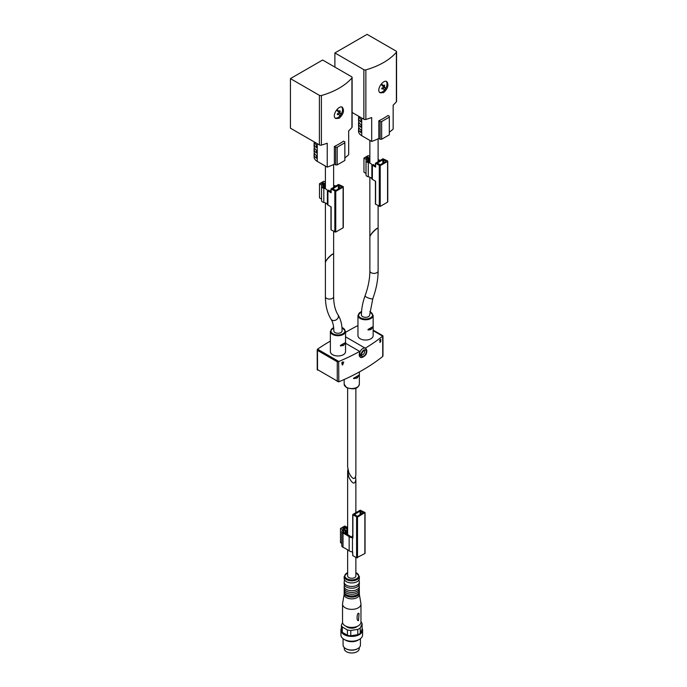 <?xml version="1.0" encoding="UTF-8"?>
<svg xmlns="http://www.w3.org/2000/svg" width="687" height="687" viewBox="0 0 687 687"><rect width="100%" height="100%" fill="white"/><g stroke="black" fill="none" stroke-linecap="round" stroke-linejoin="round"><path stroke-width="1.03" d="M325.406 262.606C325.2 260.562 333.839 251.923 333.642 254.362L333.642 296.69A4.122 2.379 0 0 1 331.1 298.888A4.122 2.379 0 0 1 326.608 298.373A4.122 2.379 0 0 1 325.406 296.69L325.406 262.606M369.872 236.929C369.666 234.894 378.305 226.255 378.108 228.694L378.108 271.013A4.122 2.379 0 0 1 375.566 273.211A4.122 2.379 0 0 1 371.074 272.696A4.122 2.379 0 0 1 369.872 271.013L369.872 236.929M371.092 327.708L368.232 329.322L368.232 330.018L371.092 329.425L372.569 327.587L372.569 326.892L371.092 327.708M372.045 327.278L372.569 327.587L372.569 326.892M368.232 329.322L367.888 329.82M343.5 343.637L340.632 345.26L340.632 345.947L343.5 345.363L344.977 343.517L344.977 342.83L343.5 343.637M344.453 343.217L344.977 343.517L344.977 342.83M340.632 345.26L340.288 345.75M373.144 315.393L373.144 335.66A7.591 4.38 180 0 1 368.455 339.713A7.591 4.38 180 0 1 360.186 338.76A7.591 4.38 180 0 1 357.961 335.66L357.961 315.393A7.591 4.38 0 0 0 360.186 318.493A7.591 4.38 0 0 0 368.455 319.438A7.591 4.38 0 0 0 373.144 315.393L369.829 311.572M345.544 331.323L345.544 351.598A7.591 4.38 180 0 1 340.864 355.643A7.591 4.38 180 0 1 332.594 354.69A7.591 4.38 180 0 1 330.37 351.598L330.37 331.323A7.591 4.38 0 0 0 332.594 334.423A7.591 4.38 0 0 0 340.864 335.376A7.591 4.38 0 0 0 345.544 331.323L341.928 327.381M355.875 388.095L355.875 475.052C354.801 480.342 352.457 479.535 348.841 472.613L347.639 466.817L347.639 388.095M353.874 377.936L353.874 378.631L357.266 377.962L358.975 375.085L353.487 378.408M358.537 375.531L358.975 375.78L358.975 375.085M345.544 332.345L348.077 330.885A195.142 112.659 180 0 1 357.961 325.552M373.144 330.112L382.65 335.6L382.659 336.158A195.142 112.659 180 0 1 365.252 348.197M382.65 355.282L382.659 356.519A195.142 112.659 180 0 1 338.811 381.826L338.665 361.534L337.265 361.8L317.54 350.413L317.54 349.194A195.142 112.659 180 0 1 329.674 341.508L330.37 341.104M341.748 362.873L342.032 363.037A195.142 112.659 180 0 1 341.722 363.174L341.722 362.891A195.142 112.659 0 0 0 342.032 362.753L342.409 361.894L342.409 362.538M342.461 362.564A195.142 112.659 0 0 0 343.723 362.006L342.684 364.857A195.142 112.659 180 0 1 342.289 365.029L343.302 362.538M342.985 362.332L343.268 362.496A195.142 112.659 180 0 1 342.461 362.848L342.074 364.273L342.074 363.062M380.632 341.379A195.142 112.659 0 0 0 380.907 341.164L379.894 342.495L380.615 339.902A195.142 112.659 180 0 1 379.722 340.58L379.722 340.211A195.142 112.659 0 0 0 380.907 339.301L380.1 341.473L380.632 341.379L379.902 341.362M338.665 361.534L338.811 361.474A195.142 112.659 180 0 0 359.687 351.409L360.289 357.094A5.092 2.946 -60 0 1 359.507 353.015A5.092 2.946 -60 0 1 362.839 348.524A5.092 2.946 -60 0 1 365.39 348.275L345.544 336.819M359.687 351.409L345.544 343.242M317.48 369.589L338.665 381.878M317.54 370.095L317.48 349.236M382.65 335.6L382.762 356.424M338.038 314.869C340.743 319.309 342.092 324.65 342.074 330.885A4.122 2.379 180 0 1 337.952 333.264A4.122 2.379 180 0 1 333.839 330.885C333.779 325.93 332.852 322.048 331.057 319.249A4.122 3.22 -32.1 0 0 331.976 320.125A4.122 3.22 -32.1 0 0 336.905 319.309A4.122 3.22 -32.1 0 0 338.038 314.869C335.179 310.344 333.71 304.281 333.642 296.69M369.675 314.947A4.122 2.379 180 0 1 367.133 317.145A4.122 2.379 180 0 1 362.642 316.63A4.122 2.379 180 0 1 361.431 314.947C361.456 308.824 362.676 302.435 365.089 295.779A4.122 0.988 20 0 0 366.394 297.093A4.122 0.988 20 0 0 370.405 298.647A4.122 0.988 20 0 0 372.835 298.596L369.675 314.947M378.099 228.565L376.897 228.41C373.281 231.141 370.937 233.898 369.864 236.68L369.881 236.8M358.794 127.293A10.837 6.26 0 0 0 358.545 128.624L358.545 131.277A10.837 6.26 0 0 0 361.723 135.7L371.684 141.453A67.214 38.807 0 0 0 378.82 138.491L378.82 120.792L380.117 121.539L380.117 139.246L381.654 139.246L389.314 134.815L389.314 116.232L388.018 115.476A67.214 38.807 180 0 1 378.82 120.792M389.314 132.248A67.214 38.807 0 0 0 393.153 129.062L393.153 105.163A67.214 38.807 0 0 0 396.39 101.796A1.735 1.005 0 0 0 396.571 101.358L396.571 51.791A1.735 1.005 0 0 0 396.064 51.078L367.09 34.35L334.887 52.942L334.887 67.103M334.887 52.942L363.87 69.67A1.735 1.005 0 0 0 365.862 69.859A67.214 38.807 0 0 0 396.39 52.229A1.735 1.005 0 0 0 396.571 51.791M352.113 112.453L363.87 119.237A1.735 1.005 0 0 0 365.862 119.426A67.214 38.807 0 0 0 371.684 117.554L371.684 141.453M383.647 92.59L380.28 92.848C375.523 90.555 383.166 79.039 386.79 81.581C389.005 84.819 387.966 88.486 383.647 92.59M378.82 138.491L380.117 139.246M358.794 116.67A10.837 6.26 0 0 0 358.545 118.001A10.837 6.26 0 0 0 360.993 121.96L360.993 119.306A10.837 6.26 180 0 1 358.657 116.232M358.794 121.985A10.837 6.26 0 0 0 358.545 123.308A10.837 6.26 0 0 0 360.993 127.267L360.993 124.613A10.837 6.26 180 0 1 358.545 120.654L358.545 118.001M358.545 128.624A10.837 6.26 0 0 0 360.993 132.582L360.993 129.929A10.837 6.26 180 0 1 358.545 125.961L358.545 123.308M380.117 121.539L381.654 121.539L381.654 139.246M381.654 121.539L389.314 117.116M386.197 81.367A6.501 3.753 -60 0 1 386.489 86.682A6.501 3.753 -60 0 1 382.419 91.886A6.501 3.753 -60 0 1 379.756 92.444M382.393 87.661L381.68 88.486L382.212 89.052L382.925 88.228L384.342 90.134L385.596 88.391L384.179 86.485L384.72 85.566L384.196 85.008L383.647 85.927L382.273 84.57M383.191 88.537L383.973 87.455L385.596 88.391M383.973 87.455L381.774 85.102L384.179 86.485M384.085 85.197L384.72 85.566M381.027 84.295L383.647 85.927M382.247 87.842L382.925 88.228M382.968 158.766L375.42 163.283L380.212 165.67L387.571 161.428L387.571 160.895L382.968 158.766M380.306 160.311A3.882 2.241 0 0 0 379.705 160.148A6.089 3.521 0 0 1 378.108 159.642M368.326 157.675L369.864 157.658M368.326 157.486L367.717 157.134L366.721 158.062L369.864 159.332M378.108 160.543A7.394 4.268 0 0 0 379.25 160.852A2.576 1.486 0 0 1 379.336 160.87M369.864 156.516L368.249 155.58L363.955 158.062L366.514 159.676A3.469 2.001 0 0 0 366.008 160.715A3.469 2.001 0 0 0 368.266 162.596A6.089 3.521 0 0 1 371.865 164.674A3.882 2.241 0 0 0 372.38 165.224L375.609 167.087L375.609 163.549M366.008 173.407L363.955 172.222L363.955 158.062M366.008 160.715L366.008 174.876A3.469 2.001 0 0 0 368.266 176.757L368.266 162.596M372.38 165.224L372.38 179.384A3.882 2.241 0 0 1 371.865 178.835A6.089 3.521 0 0 0 368.266 176.757M372.38 179.384L375.609 181.256L375.609 204.271L380.212 206.392L387.571 202.141L387.571 201.609M369.864 157.486L369.022 157.976L367.639 156.997L366.102 157.881L367.408 158.989A1.52 0.876 0 0 1 367.846 159.607A1.52 0.876 0 0 1 367.631 160.062A2.164 1.254 0 0 0 367.313 160.715A2.164 1.254 0 0 0 368.721 161.892A7.394 4.268 0 0 1 369.7 162.149L369.408 160.045L369.864 160.019M375.609 166.563L375.609 167.087M373.084 164.408A2.576 1.486 0 0 0 373.376 164.734L375.42 165.919M375.609 203.738L375.609 204.271M385.879 160.981L382.814 159.745L377.103 163.197L380.366 164.7L385.879 161.514L385.879 160.981L385.879 161.514M368.867 161.926L368.867 159.298M369.408 162.063L369.408 160.045M375.42 164.494L375.42 165.12M375.145 165.756L375.145 165.103M333.633 254.25L332.439 254.078C328.824 256.809 326.48 259.566 325.406 262.348L325.415 262.46M314.328 152.961A10.837 6.26 0 0 0 314.088 154.292L314.088 156.945A10.837 6.26 0 0 0 317.257 161.368L327.227 167.121A67.214 38.807 0 0 0 334.363 164.167L334.363 146.46L335.66 147.207L335.66 164.914L337.188 164.914L344.857 160.483L344.857 141.9L343.56 141.153A67.214 38.807 180 0 1 334.363 146.46M344.857 157.916A67.214 38.807 0 0 0 348.687 154.73L348.687 130.831A67.214 38.807 0 0 0 351.933 127.473A1.735 1.005 0 0 0 352.113 127.026L352.113 77.459A1.735 1.005 0 0 0 351.598 76.746L322.624 60.018L290.429 78.61L290.429 128.177L319.403 144.905A1.735 1.005 0 0 0 321.396 145.094A67.214 38.807 0 0 0 327.227 143.222L327.227 167.121M290.429 78.61L319.403 95.338A1.735 1.005 0 0 0 321.396 95.527A67.214 38.807 0 0 0 351.933 77.897A1.735 1.005 0 0 0 352.113 77.459M339.18 118.267L335.823 118.525C331.057 116.232 338.7 104.707 342.324 107.258C344.548 110.487 343.5 114.154 339.18 118.267M334.363 164.167L335.66 164.914M314.328 142.338A10.837 6.26 0 0 0 314.088 143.669A10.837 6.26 0 0 0 316.527 147.628L316.527 144.974A10.837 6.26 180 0 1 314.191 141.9M314.328 147.653A10.837 6.26 0 0 0 314.088 148.976A10.837 6.26 0 0 0 316.527 152.943L316.527 150.281A10.837 6.26 180 0 1 314.088 146.322L314.088 143.669M314.088 154.292A10.837 6.26 0 0 0 316.527 158.25L316.527 155.597A10.837 6.26 180 0 1 314.088 151.638L314.088 148.976M335.66 147.207L337.188 147.207L337.188 164.914M337.188 147.207L344.857 142.784M341.74 107.035A6.501 3.753 -60 0 1 342.032 112.359A6.501 3.753 -60 0 1 337.952 117.554A6.501 3.753 -60 0 1 335.299 118.112M337.935 113.329L337.223 114.154L337.746 114.72L338.459 113.896L339.885 115.802L341.138 114.068L339.713 112.161L340.263 111.242L339.73 110.676L339.189 111.595L337.806 110.238M338.734 114.214L339.515 113.132L341.138 114.068M339.515 113.132L337.317 110.77L339.713 112.161M339.618 110.873L340.263 111.242M336.561 109.963L339.189 111.595M337.789 113.51L338.459 113.896M338.511 184.442L330.962 188.951L335.745 191.347L343.105 187.096L343.105 186.563L338.511 184.442M335.84 185.979A3.882 2.241 0 0 0 335.239 185.816A6.089 3.521 0 0 1 333.642 185.31M323.869 183.352L325.406 183.335M323.869 183.154L323.251 182.802L322.255 183.73L325.406 185.009M333.642 186.211A7.394 4.268 0 0 0 334.792 186.52A2.576 1.486 0 0 1 334.87 186.538M325.406 182.184L323.792 181.256L319.498 183.73L322.057 185.344A3.469 2.001 0 0 0 321.55 186.383A3.469 2.001 0 0 0 323.809 188.264A6.089 3.521 0 0 1 327.398 190.342A3.882 2.241 0 0 0 327.922 190.892L331.151 192.764L331.151 189.217M321.55 199.075L319.498 197.89L319.498 183.73M321.55 186.383L321.55 200.552A3.469 2.001 0 0 0 323.809 202.425L323.809 188.264M327.922 190.892L327.922 205.061A3.882 2.241 0 0 1 327.398 204.503A6.089 3.521 0 0 0 323.809 202.425M327.922 205.061L331.151 206.924L331.151 229.939L335.745 232.06L343.105 227.809L343.105 227.285M325.406 183.154L324.556 183.644L323.173 182.673L321.645 183.558L322.942 184.657A1.52 0.876 0 0 1 323.388 185.275A1.52 0.876 0 0 1 323.165 185.73A2.164 1.254 0 0 0 322.847 186.383A2.164 1.254 0 0 0 324.264 187.56A7.394 4.268 0 0 1 325.243 187.817L324.951 185.713L325.406 185.696M331.151 192.231L331.151 192.764M328.626 190.084A2.576 1.486 0 0 0 328.918 190.411L330.962 191.587M331.151 229.406L331.151 229.939M341.422 186.649L338.356 185.413L332.645 188.865L335.9 190.368L341.422 187.182L341.422 186.649L341.422 187.182M324.401 187.594L324.401 184.975M324.951 187.731L324.951 185.713M330.962 190.162L330.962 190.788M330.679 191.433L330.679 190.771M347.897 469.358L347.639 471.385L348.841 477.182C352.457 484.103 354.801 484.91 355.875 479.62L355.608 477.079M347.639 549.84L347.639 575.895A4.122 2.379 0 0 0 348.841 577.578A4.122 2.379 0 0 0 353.333 578.093A4.122 2.379 0 0 0 355.875 575.895L355.875 557.389M362.118 629.24L360.246 633.285L360.246 627.97A10.408 6.011 0 0 1 357.781 629.395L357.781 634.702L350.782 635.784L350.782 630.477A10.408 6.011 0 0 1 347.416 629.953L347.416 635.269L342.298 632.315L342.298 626.999A10.408 6.011 0 0 1 341.396 625.058L341.396 630.365A10.408 6.011 0 0 0 342.298 632.315A10.408 6.011 0 0 0 347.416 635.269A10.408 6.011 0 0 0 350.782 635.784A10.408 6.011 0 0 0 357.781 634.702A10.408 6.011 0 0 0 360.246 633.285A10.408 6.011 0 0 0 362.118 629.24L362.118 623.933A10.408 6.011 0 0 0 361.216 621.993L360.967 621.847M357.266 626.372A6.398 3.693 180 0 1 347.236 627.102A6.398 3.693 180 0 1 346.239 626.372M341.396 625.058L342.573 622.525M347.416 629.953L342.298 626.999M357.781 629.395L350.782 630.477M362.118 623.933L360.246 627.97M344.17 594.272L342.581 603.521A9.214 5.324 0 0 0 342.538 604.045L342.538 622.104A9.214 5.324 0 0 0 345.243 625.866A9.214 5.324 0 0 0 355.282 627.016A9.214 5.324 0 0 0 360.967 622.104L360.967 604.045A9.214 5.324 0 0 0 360.924 603.521L359.344 594.272M342.538 604.045A9.214 5.324 0 0 0 345.243 607.806A9.214 5.324 0 0 0 355.282 608.965A9.214 5.324 0 0 0 360.967 604.045M358.477 620.636C356.072 621.314 357.12 611.147 359.043 613.689L358.477 620.636M344.221 592.185A7.591 4.38 0 0 0 344.17 592.718L344.17 594.487A7.591 4.38 0 0 0 346.385 597.587A7.591 4.38 0 0 0 354.655 598.532A7.591 4.38 0 0 0 359.344 594.487L359.344 592.718A7.591 4.38 0 0 0 359.284 592.185M344.17 592.718A7.591 4.38 0 0 0 346.385 595.818A7.591 4.38 0 0 0 354.655 596.763A7.591 4.38 0 0 0 359.344 592.718M344.324 588.999A7.591 4.38 0 0 0 344.17 589.884L344.17 591.653A7.591 4.38 0 0 0 344.41 592.752A7.591 4.38 0 0 0 346.385 594.753A7.591 4.38 0 0 0 353.753 595.878A7.591 4.38 0 0 0 359.103 592.752A7.591 4.38 0 0 0 359.344 591.653L359.344 589.884A7.591 4.38 0 0 0 359.189 588.999M344.17 589.884A7.591 4.38 0 0 0 346.385 592.984A7.591 4.38 0 0 0 354.655 593.929A7.591 4.38 0 0 0 359.344 589.884M344.402 584.955L344.402 585.255A7.591 4.38 0 0 0 344.17 586.346L344.17 588.115A7.591 4.38 0 0 0 344.41 589.206A7.591 4.38 0 0 0 346.385 591.215A7.591 4.38 0 0 0 353.753 592.34A7.591 4.38 0 0 0 359.103 589.206A7.591 4.38 0 0 0 359.344 588.115L359.344 586.346A7.591 4.38 0 0 0 359.103 585.255L359.103 584.955M344.17 586.346A7.591 4.38 0 0 0 346.385 589.446A7.591 4.38 0 0 0 354.655 590.391A7.591 4.38 0 0 0 359.344 586.346M347.639 572.503L344.17 576.427L344.17 578.557A7.591 4.38 0 0 0 344.41 579.648L344.41 580.996A7.591 4.38 0 0 0 344.17 582.095L344.17 583.864A7.591 4.38 0 0 0 344.41 584.963A7.591 4.38 0 0 0 346.385 586.964A7.591 4.38 0 0 0 353.753 588.089A7.591 4.38 0 0 0 359.103 584.963A7.591 4.38 0 0 0 359.344 583.864L359.344 582.095A7.591 4.38 0 0 0 359.103 580.996L359.103 579.648A7.591 4.38 0 0 0 359.344 578.557L359.344 576.427L355.875 572.503M344.17 582.095A7.591 4.38 0 0 0 346.385 585.195A7.591 4.38 0 0 0 354.655 586.14A7.591 4.38 0 0 0 359.344 582.095M344.41 579.648A7.591 4.38 0 0 0 346.385 581.649A7.591 4.38 0 0 0 353.753 582.782A7.591 4.38 0 0 0 359.103 579.648M345.862 648.708A8.021 4.629 0 0 0 346.085 648.837A8.021 4.629 0 0 0 357.429 648.837A8.021 4.629 0 0 0 357.652 648.708M343.079 638.695L343.079 645.033A8.673 5.007 0 0 0 345.621 648.571L346.085 648.837L345.621 648.571A8.673 5.007 0 0 0 357.884 648.571A8.673 5.007 0 0 0 360.426 645.033L360.426 638.695M341.396 628.322A10.837 6.26 0 0 0 340.915 630.159L340.915 634.943A10.837 6.26 0 0 0 344.093 639.365L345.621 640.25A8.673 5.007 0 0 0 357.884 640.25L359.421 639.365A10.837 6.26 0 0 0 362.599 634.943L362.599 630.159A10.837 6.26 0 0 0 362.118 628.322M345.621 640.25L344.093 639.365A10.837 6.26 0 0 0 359.421 639.365M340.915 630.159A10.837 6.26 0 0 0 344.093 634.582A10.837 6.26 0 0 0 355.9 635.939A10.837 6.26 0 0 0 362.599 630.159M344.273 647.566L344.273 648.657A7.48 4.32 0 0 0 346.463 651.714A7.48 4.32 0 0 0 354.621 652.65A7.48 4.32 0 0 0 359.232 648.657L359.232 647.566M352.714 536.976A3.684 2.13 180 0 1 350.155 536.212A48.09 27.763 180 0 0 343.852 532.554A2.164 1.254 180 0 1 343.071 531.592A2.164 1.254 180 0 1 343.706 530.707L345.896 530.046L345.982 533.644M352.903 514.958L352.903 514.426L360.263 510.175L365.055 512.562L357.506 517.079L352.903 514.958L352.903 537.973L352.465 537.715A4.989 2.877 180 0 1 349.151 536.684A46.793 27.016 180 0 0 343.019 533.138A3.469 2.001 180 0 1 341.774 531.592A3.469 2.001 180 0 1 342.933 530.098L344.968 528.767L343.045 528.363L344.78 527.616L346.926 528.853L347.064 531.721L345.982 531.738M352.903 537.973L352.903 537.44M343.861 528.501L344.754 528.767L342.942 529.917L340.486 528.501L344.78 526.019L347.553 527.436A3.469 2.001 180 0 1 347.639 527.384M343.861 528.672L342.813 528.32L344.47 527.255L346.317 527.968L346.317 528.501M347.639 528.217A1.52 0.876 180 0 1 346.317 527.968M364.866 553.018L364.866 553.55L356.587 557.801L352.903 555.671L352.465 551.876A4.989 2.877 180 0 1 349.151 550.854A46.793 27.016 180 0 0 343.019 547.299A3.469 2.001 180 0 1 341.774 545.761L341.774 531.592M341.774 543.4L340.486 542.661L340.486 528.501M352.465 537.715L352.465 551.876M352.714 535.912L352.714 535.285M352.431 535.783L352.431 536.959L352.44 535.8M352.903 555.671L352.903 555.139M357.661 516.109L356.742 516.109L354.595 514.331L360.108 511.145L363.371 512.657L357.661 516.109M370.757 329.631L369.34 328.815M371.092 329.425L369.692 328.618M343.157 345.561L341.748 344.745M343.5 345.363L342.1 344.548M356.982 378.125L355.522 377.283M357.266 377.962L355.823 377.129M359.344 384.17C358.477 386.833 356.381 390.817 346.523 387.562L344.17 384.17A7.591 4.38 0 0 0 346.385 387.27A7.591 4.38 0 0 0 354.655 388.215A7.591 4.38 0 0 0 359.344 384.17L359.344 371.959M382.659 336.158L373.144 330.662M364.11 350.662A2.387 1.374 -60 0 1 364.11 353.419A2.387 1.374 -60 0 1 361.723 354.793C362.538 354.423 359.653 356.184 363.509 350.842L364.11 350.662M338.811 361.474L317.54 349.194M337.265 381.483L337.265 361.8M363.758 350.121A3.796 2.19 -60 0 1 366.085 353.427A3.796 2.19 -60 0 1 361.439 356.106A3.796 2.19 -60 0 1 363.758 350.121M363.758 350.293A3.581 2.07 -60 0 1 365.948 353.41A3.581 2.07 -60 0 1 361.568 355.943A3.581 2.07 -60 0 1 363.758 350.293M333.676 327.647A7.05 4.07 0 0 0 332.972 333.762A7.05 4.07 0 0 0 343.38 333.478A7.05 4.07 0 0 0 341.937 327.527M361.56 311.597A7.05 4.07 0 0 0 360.572 317.823A7.05 4.07 0 0 0 370.86 317.626A7.05 4.07 0 0 0 369.812 311.709M396.39 101.796L396.39 52.229M365.862 119.426L365.862 69.859M361.723 135.7L361.723 118.001M363.87 119.237L363.87 69.67M371.865 178.835L371.865 164.674M379.293 206.392L379.293 165.67M380.212 206.392L380.212 165.67M387.571 202.141L387.571 161.428M383.741 162.75L383.741 159.745M382.814 163.283L382.814 159.745M377.3 163.463L377.3 162.931M366.721 158.594L366.721 158.062M368.249 158.062L368.249 157.529M367.631 161.368L367.631 160.062M351.933 127.473L351.933 77.897M321.396 145.094L321.396 95.527M317.257 161.368L317.257 143.669M319.403 144.905L319.403 95.338M327.398 204.503L327.398 190.342M334.827 232.06L334.827 191.347M335.745 232.06L335.745 191.347M343.105 227.809L343.105 187.096M339.275 188.418L339.275 185.413M338.356 188.951L338.356 185.413M332.834 189.131L332.834 188.599M322.255 184.262L322.255 183.73M323.792 183.73L323.792 183.197M323.165 187.036L323.165 185.73M344.17 576.427A7.591 4.38 0 0 0 346.385 579.527A7.591 4.38 0 0 0 354.655 580.481A7.591 4.38 0 0 0 359.344 576.427M347.639 572.675A6.939 4.002 0 0 0 346.849 578.729A6.939 4.002 0 0 0 357.017 578.514A6.939 4.002 0 0 0 355.875 572.675M356.587 517.079L356.587 557.801M349.151 536.684L349.151 550.854M343.019 533.138L343.019 547.299M364.866 512.828L364.866 553.55M357.506 517.079L357.506 557.801M354.595 514.331L354.595 514.864M360.108 511.145L360.108 514.692M361.027 511.145L361.027 514.159M363.174 512.39L363.174 512.923M347.064 531.721L347.064 534.246L347.064 531.721M346.858 531.85L346.858 534.125M346.205 531.858L346.205 533.765M345.896 530.046L345.896 533.601M345.157 529.875L345.157 533.206M343.706 530.707L343.706 532.485M352.629 535.912L352.629 536.968M345.089 527.255L345.089 527.788M344.17 384.17L344.17 379.516M317.222 369.829L317.222 349.803M382.968 355.9L382.968 335.883M365.39 348.275C366.824 349.305 367.184 350.928 366.463 353.118C366.497 355.196 361.293 358.906 360.289 357.094M333.659 327.51L330.37 331.323M361.568 311.46L357.961 315.393M331.057 319.249C327.278 313.074 325.398 305.56 325.406 296.69M372.835 298.596C376.313 288.987 378.073 279.798 378.108 271.013M365.089 295.779C368.258 286.986 369.855 278.724 369.872 271.013M378.108 228.436L378.108 205.705M378.108 161.582L378.108 138.834M369.864 236.672L369.864 177.272M369.864 163.102L369.864 140.406M375.42 204.005L375.42 181.145M375.42 166.821L375.42 163.283M387.76 201.875L387.76 161.162M366.592 158.517L366.592 157.881M367.846 161.539L367.846 159.607M333.642 254.104L333.642 231.382M333.642 187.25L333.642 164.502M325.406 262.348L325.406 202.94M325.406 188.77L325.406 166.074M330.962 229.673L330.962 206.813M330.962 192.497L330.962 188.951M343.302 227.543L343.302 186.83M322.134 184.193L322.134 183.558M323.388 187.216L323.388 185.275M355.875 512.708L355.875 479.62M347.639 534.58L347.639 471.385M357.429 648.837L357.884 648.571M352.714 514.692L352.714 537.706M352.714 552.022L352.714 555.405M365.055 512.562L365.055 553.284"/></g></svg>
